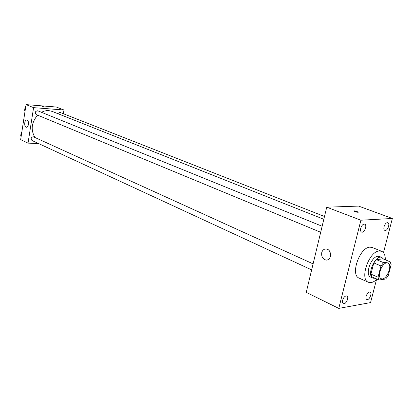 <?xml version="1.0" encoding="UTF-8"?>
<svg xmlns="http://www.w3.org/2000/svg" width="413" height="413" viewBox="0 0 413 413"><rect width="100%" height="100%" fill="white"/><g stroke="black" fill="none" stroke-linecap="round" stroke-linejoin="round"><path stroke-width="0.62" d="M386.713 262.895L387.921 263.045C393.135 264.805 386.124 281.232 381.245 278.687C376.739 277.237 381.617 263.112 386.713 262.895M380.962 265.941L378.034 277.216L379.062 279.999L385.67 279.007L388.23 275.734L391.142 264.635L390.166 261.821L383.574 262.637L380.962 265.941L373.801 262.911L370.92 274.108L378.034 277.216M390.166 261.821L383.021 258.863L376.413 259.638L383.574 262.637M379.062 279.999L371.968 276.88L370.92 274.108M373.801 262.911L376.413 259.638M383.522 259.07L381.844 257.464C375.36 254.129 366.114 275.776 373.011 278.155L375.185 278.29M373.011 278.155L370.673 277.128C364.627 275.161 371.065 256.488 377.885 256.282L379.485 256.483L381.844 257.464M377.048 279.111C373.827 282.198 370.931 283.241 368.365 282.244C359.3 279.281 369.036 251.187 379.253 250.975L381.586 251.28C384.1 252.457 385.35 255.306 385.329 259.818M368.365 282.244L359.155 278.125C350.033 275.125 359.635 247.304 369.898 247.165L372.242 247.48L381.586 251.28M342.635 300.225C343.709 297.154 345.118 295.739 346.868 295.982C349.501 297.014 345.784 305.011 343.327 303.607C342.485 303.09 342.253 301.965 342.635 300.225M360.709 228.281C361.7 225.328 363.042 223.944 364.741 224.13C367.555 224.997 364.225 233.355 361.566 232.091C360.57 231.554 360.281 230.284 360.709 228.281M384.054 226.706C385.009 223.887 386.269 222.55 387.838 222.695C390.471 223.474 387.301 231.554 384.823 230.397C383.878 229.896 383.625 228.663 384.054 226.706M366.166 296.188C367.188 293.256 368.51 291.893 370.131 292.089C372.598 293.013 369.098 300.767 366.79 299.482C365.985 299.002 365.779 297.902 366.166 296.188M383.476 252.715L392.35 218.472L360.885 220.212L338.779 308.387L370.549 302.59L376.501 279.632M392.35 218.472L358.618 206.097L326.729 207.176L306.24 292.368L338.779 308.387M326.729 207.176L360.885 220.212M321.742 252.622C322.496 250.123 323.998 248.915 326.239 248.998C332.083 249.395 331.845 260.99 326.017 260.061C322.708 259.096 321.283 256.618 321.742 252.622M330.462 256.566L329.848 251.656M353.92 211.002L358.665 212.034C357.808 212.494 356.249 212.199 353.982 211.146L354.359 210.852L358.727 212.179M41.419 112.269L43.995 111.169L46.638 110.622L48.734 110.596L52.084 111.365L323.818 219.277M34.976 137.4C30.547 129.992 31.419 122.573 37.609 115.144M322.14 226.252L37.728 110.772C35.167 111.195 34.656 112.455 36.189 114.556L320.695 232.276M57.794 113.632L59.637 112.326L60.04 112.419L324.489 216.495M311.65 269.88L32.008 140.508C30.593 138.804 30.985 137.529 33.179 136.698L313.095 263.876M63.359 113.725L63.974 109.987L33.587 107.648L28.032 143.13L38.605 143.559M28.032 143.13L20.655 139.656L26.06 104.613L56.287 107.013L63.974 109.987M26.06 104.613L33.587 107.648M27.129 120.1C29.38 120.875 28.6 127.767 26.324 127.235C23.84 127.039 24.398 119.486 26.855 120.023L27.129 120.1M42.203 106.497L45.327 107.029M25.766 106.523L25.152 106.843L24.604 110.39L25.105 110.798M25.152 106.843L25.683 107.06M24.604 110.39L25.136 110.612M21.801 132.212L21.192 132.542L20.65 136.047L21.151 136.429M21.192 132.542L21.713 132.785M20.65 136.047L21.171 136.29M326.017 260.061L327.633 259.88"/></g></svg>

